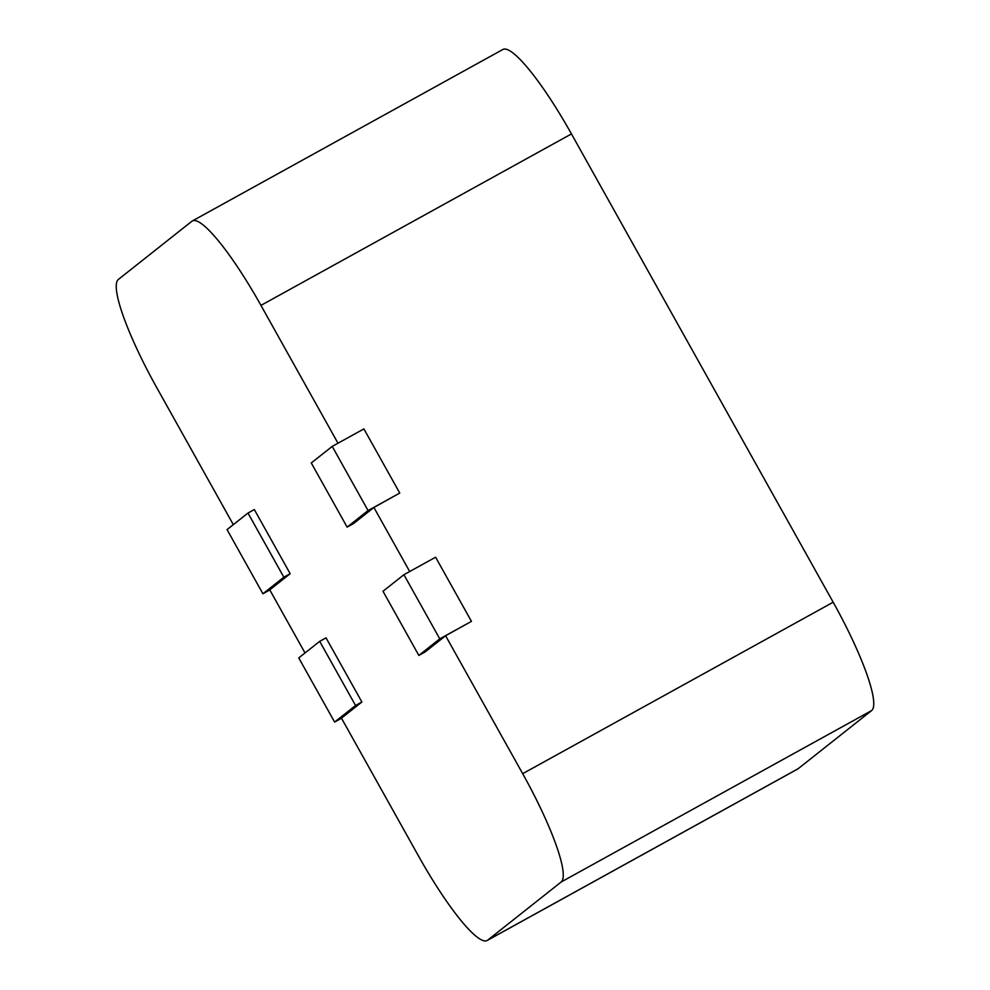 <?xml version="1.0" encoding="UTF-8"?>
<svg xmlns="http://www.w3.org/2000/svg" width="990" height="990" viewBox="0 0 990 990"><rect width="100%" height="100%" fill="white"/><g stroke="black" fill="none" stroke-linecap="round" stroke-linejoin="round"><path stroke-width="1.49" d="M305.019 652.955L269.763 589.867L290.181 573.705L254.319 509.553L247.983 513.055L227.056 529.613L262.907 593.765L283.845 577.207L247.983 513.055M418.844 655.417L439.77 638.847L471.45 621.361L435.6 557.209L403.92 574.707L382.994 591.265L418.844 655.417L425.18 651.915L445.599 635.753L522.683 773.673A110.274 19.268 61.1 0 1 561.144 882.016L487.637 940.191A110.274 19.268 61.1 0 1 487.167 940.5A110.274 19.268 61.1 0 1 418.547 856.078L341.463 718.158L361.882 701.997L326.032 637.857L319.696 641.347L298.757 657.917L334.62 722.069L355.546 705.499L319.696 641.347M347.131 527.113L368.07 510.555L399.75 493.057L363.899 428.905L332.219 446.403L311.281 462.961L347.131 527.113L353.467 523.611L373.886 507.462L409.687 571.515M233.318 524.663L156.828 387.783A110.274 19.268 61.1 0 1 118.355 279.452L191.862 221.277A110.274 19.268 61.1 0 1 192.332 220.968A110.274 19.268 61.1 0 1 260.952 305.39L337.986 443.211M290.181 573.705L283.845 577.207M269.812 589.953L262.907 593.765M361.882 701.997L355.546 705.499M341.513 718.257L334.62 722.069M487.167 940.5L797.668 769.032A110.274 19.268 -118.9 0 0 798.138 768.723L487.637 940.191M561.144 882.016L871.646 710.548L798.138 768.723M871.646 710.548A110.274 19.268 -118.9 0 0 833.172 602.217L522.683 773.673M260.952 305.39L571.453 133.922L833.172 602.217M373.886 507.462L399.75 493.057M445.599 635.753L471.45 621.361M571.453 133.922A110.274 19.268 -118.9 0 0 502.833 49.5L192.332 220.968M403.92 574.707L439.77 638.847M368.07 510.555L332.219 446.403"/></g></svg>

